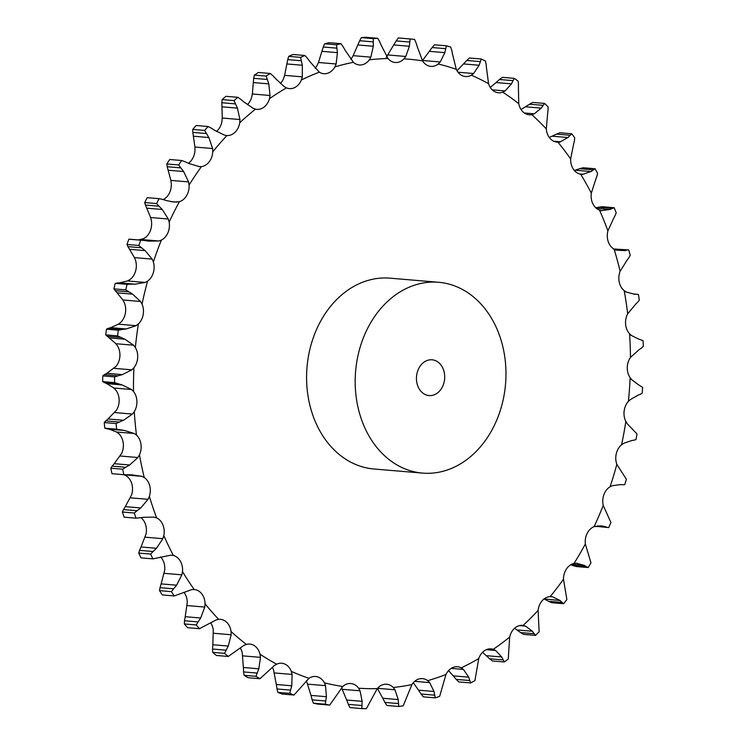 <?xml version="1.0" encoding="UTF-8"?>
<svg xmlns="http://www.w3.org/2000/svg" width="746" height="746" viewBox="0 0 746 746"><rect width="100%" height="100%" fill="white"/><g stroke="black" fill="none" stroke-linecap="round" stroke-linejoin="round"><path stroke-width="1.12" d="M457.018 70.739L466.772 60.482L480.405 61.629L481.31 59.009A335.831 263.916 94.8 0 1 485.459 61.051L486.159 64.464M486.094 64.016L486.644 69.378M480.405 61.629L479.137 65.256L473.579 73.528L471.351 75.197A15.321 12.039 94.8 0 1 465.504 76.54A15.321 12.039 94.8 0 1 462.818 75.915A15.321 12.039 94.8 0 1 456.282 69.313A315.521 247.952 94.8 0 0 438.21 64.007A15.321 12.039 94.8 0 1 430.862 66.375A15.321 12.039 94.8 0 1 429.799 66.226A15.321 12.039 94.8 0 1 422.553 60.874A315.521 247.952 94.8 0 0 403.978 58.85A15.321 12.039 94.8 0 1 395.837 62.515A15.321 12.039 94.8 0 1 395.231 62.487A15.321 12.039 94.8 0 1 388.041 58.533A315.521 247.952 94.8 0 0 369.317 59.811A15.321 12.039 94.8 0 1 361.614 64.865A15.321 12.039 94.8 0 1 359.32 64.949A15.321 12.039 94.8 0 1 353.408 62.319A315.521 247.952 94.8 0 0 334.898 66.888A15.321 12.039 94.8 0 1 327.783 73.22A15.321 12.039 94.8 0 1 323.829 73.714A15.321 12.039 94.8 0 1 319.325 72.166A315.521 247.952 94.8 0 0 301.403 79.934A15.321 12.039 94.8 0 1 295.006 87.422A15.321 12.039 94.8 0 1 289.439 88.615A15.321 12.039 94.8 0 1 286.473 87.869A315.521 247.952 94.8 0 0 269.474 98.686A15.321 12.039 94.8 0 1 263.925 107.191A15.321 12.039 94.8 0 1 256.829 109.364A15.321 12.039 94.8 0 1 255.477 109.149A315.521 247.952 94.8 0 0 239.727 122.801A15.321 12.039 94.8 0 1 235.139 132.154A15.321 12.039 94.8 0 1 226.933 135.567A315.521 247.952 94.8 0 0 212.759 151.783A15.321 12.039 94.8 0 1 209.216 161.807A15.321 12.039 94.8 0 1 201.42 166.619A315.521 247.952 94.8 0 0 189.074 185.092A15.321 12.039 94.8 0 1 186.649 195.583A15.321 12.039 94.8 0 1 179.413 201.7A315.521 247.952 94.8 0 0 169.156 222.066A15.321 12.039 94.8 0 1 167.887 232.827A15.321 12.039 94.8 0 1 161.35 240.128A315.521 247.952 94.8 0 0 153.368 261.995A15.321 12.039 94.8 0 1 153.294 272.812A15.321 12.039 94.8 0 1 147.587 281.149A315.521 247.952 94.8 0 0 142.038 304.088A15.321 12.039 94.8 0 1 143.148 314.756A15.321 12.039 94.8 0 1 138.383 323.969A315.521 247.952 94.8 0 0 135.371 347.543A15.321 12.039 94.8 0 1 137.656 357.847A15.321 12.039 94.8 0 1 133.916 367.759A315.521 247.952 94.8 0 0 133.515 391.491A15.321 12.039 94.8 0 1 136.91 401.236A15.321 12.039 94.8 0 1 134.28 411.661A315.521 247.952 94.8 0 0 136.49 435.105A15.321 12.039 94.8 0 1 140.947 444.094A15.321 12.039 94.8 0 1 139.465 454.818A315.521 247.952 94.8 0 0 144.239 477.515A15.321 12.039 94.8 0 1 149.666 485.581A15.321 12.039 94.8 0 1 149.377 496.398A315.521 247.952 94.8 0 0 156.623 517.901A15.321 12.039 94.8 0 1 162.908 524.886A15.321 12.039 94.8 0 1 163.812 535.591A315.521 247.952 94.8 0 0 173.389 555.481A15.321 12.039 94.8 0 1 180.42 561.244A15.321 12.039 94.8 0 1 182.49 571.622A315.521 247.952 94.8 0 0 194.212 589.517A15.321 12.039 94.8 0 1 194.277 589.517A15.321 12.039 94.8 0 1 201.849 593.947A15.321 12.039 94.8 0 1 205.047 603.803A315.521 247.952 94.8 0 0 218.69 619.348A15.321 12.039 94.8 0 1 220.443 619.339A15.321 12.039 94.8 0 1 226.784 622.369A15.321 12.039 94.8 0 1 231.055 631.508A315.521 247.952 94.8 0 0 246.348 644.404A15.321 12.039 94.8 0 1 249.77 644.068A15.321 12.039 94.8 0 1 254.74 645.943A15.321 12.039 94.8 0 1 260 654.186A315.521 247.952 94.8 0 0 276.645 664.182A15.321 12.039 94.8 0 1 281.708 663.241A15.321 12.039 94.8 0 1 285.177 664.22A15.321 12.039 94.8 0 1 291.322 671.4A315.521 247.952 94.8 0 0 308.993 678.3A15.321 12.039 94.8 0 1 315.614 676.482A15.321 12.039 94.8 0 1 317.498 676.836A15.321 12.039 94.8 0 1 324.398 682.823A315.521 247.952 94.8 0 0 342.768 686.497A15.321 12.039 94.8 0 1 350.834 683.523A15.321 12.039 94.8 0 1 351.068 683.55A15.321 12.039 94.8 0 1 358.602 688.222A315.521 247.952 94.8 0 0 377.299 688.595A15.321 12.039 94.8 0 1 385.244 684.231A15.321 12.039 94.8 0 1 386.689 684.241A15.321 12.039 94.8 0 1 393.263 687.504A315.521 247.952 94.8 0 0 411.923 684.567A15.321 12.039 94.8 0 1 419.355 678.86A15.321 12.039 94.8 0 1 422.478 678.608A15.321 12.039 94.8 0 1 427.7 680.669A315.521 247.952 94.8 0 0 445.968 674.487A15.321 12.039 94.8 0 1 452.738 667.558A15.321 12.039 94.8 0 1 457.512 666.747A15.321 12.039 94.8 0 1 461.252 667.866A315.521 247.952 94.8 0 0 478.764 658.55A15.321 12.039 94.8 0 1 484.741 650.531A15.321 12.039 94.8 0 1 491.092 648.88A15.321 12.039 94.8 0 1 493.255 649.328A315.521 247.952 94.8 0 0 509.667 637.065A15.321 12.039 94.8 0 1 514.749 628.113A15.321 12.039 94.8 0 1 522.573 625.362A15.321 12.039 94.8 0 1 523.095 625.418A315.521 247.952 94.8 0 0 538.099 610.452A15.321 12.039 94.8 0 1 542.174 600.735A15.321 12.039 94.8 0 1 550.194 596.613A315.521 247.952 94.8 0 0 563.482 579.222A15.321 12.039 94.8 0 1 566.475 568.946A15.321 12.039 94.8 0 1 574.01 563.463A315.521 247.952 94.8 0 0 585.34 543.993A15.321 12.039 94.8 0 1 587.195 533.343A15.321 12.039 94.8 0 1 594.096 526.62A315.521 247.952 94.8 0 0 602.927 506.245A315.521 247.952 94.8 0 0 603.234 505.452L610.918 522.508A335.831 263.916 94.8 0 1 608.717 527.608L608.605 527.599M486.616 68.93L488.555 83.664A15.321 12.039 94.8 0 0 494.272 91.394A15.321 12.039 94.8 0 0 498.505 92.784A15.321 12.039 94.8 0 0 502.757 92.187L505.126 90.928L511.486 83.869L496.025 82.564L490.29 87.422M481.31 59.009L469.439 58.011L466.772 60.482M518.433 88.849L518.759 103.657A15.321 12.039 94.8 0 0 523.543 112.376A15.321 12.039 94.8 0 0 529.212 114.791A15.321 12.039 94.8 0 0 531.805 114.66L534.276 113.83L524.345 112.991M547.583 114.306L546.305 128.909A15.321 12.039 94.8 0 0 550.054 138.43A15.321 12.039 94.8 0 0 557.029 142.132A15.321 12.039 94.8 0 0 557.933 142.169L560.46 141.787L553.663 141.208M573.478 144.808L570.653 158.926A15.321 12.039 94.8 0 0 573.292 169.072A15.321 12.039 94.8 0 0 580.649 174.182L583.176 174.256L579.642 173.958M595.634 179.758L591.317 193.111A15.321 12.039 94.8 0 0 592.809 203.686A15.321 12.039 94.8 0 0 599.486 210.074L601.854 210.596M613.604 218.485L607.915 230.822A15.321 12.039 94.8 0 0 608.223 241.611A15.321 12.039 94.8 0 0 614.098 249.155L616.476 250.124M627.041 260.223L620.122 271.302A15.321 12.039 94.8 0 0 619.236 282.1A15.321 12.039 94.8 0 0 624.188 290.651L626.426 292.05M635.685 304.172L627.684 313.777A15.321 12.039 94.8 0 0 625.624 324.379A15.321 12.039 94.8 0 0 629.559 333.77L631.61 335.56M639.369 349.464L630.463 357.409A15.321 12.039 94.8 0 0 627.274 367.61A15.321 12.039 94.8 0 0 630.118 377.653L631.937 379.807M638.026 395.221L630.519 399.464L628.412 401.367A15.321 12.039 94.8 0 0 624.15 410.953A15.321 12.039 94.8 0 0 625.847 421.462L627.405 423.933L637 433.939A335.831 263.916 94.8 0 1 635.974 439.553L634.231 440.121M631.666 440.56L623.842 443.264L621.558 444.775A15.321 12.039 94.8 0 0 616.308 453.577A15.321 12.039 94.8 0 0 616.83 464.338L626.37 479.258A335.831 263.916 94.8 0 1 624.738 484.667L622.975 484.769M620.439 484.592L612.466 485.702L610.042 486.802A15.321 12.039 94.8 0 0 603.915 494.635A15.321 12.039 94.8 0 0 603.234 505.452M422.516 473.095L373.914 468.992A95.749 75.243 -85.2 0 1 307.007 367.246A95.749 75.243 -85.2 0 1 390.046 278.174L438.648 282.286A95.749 75.243 94.8 0 0 355.609 371.349A95.749 75.243 94.8 0 0 422.516 473.095A95.749 75.243 94.8 0 0 497.629 417.947A95.749 75.243 94.8 0 0 438.648 282.286M458.016 72.213L473.579 73.528M463.676 63.951L479.137 65.256M307.846 684.166L325.536 685.658L326.422 696.708L310.97 695.403L306.625 681.322A15.321 12.039 94.8 0 0 306.317 680.762M274.435 672.939L292.124 674.431L291.761 685.788L276.3 684.483L273.549 669.899A15.321 12.039 94.8 0 0 272.393 667.493M242.767 655.855L260.457 657.357L258.825 668.798L243.364 667.483L242.226 652.685A15.321 12.039 94.8 0 0 240.296 648.05M213.468 633.251L231.157 634.753L228.267 646.055L212.806 644.749L213.281 630.006A15.321 12.039 94.8 0 0 210.642 622.826M187.106 605.565L204.796 607.067L200.674 618.005L185.213 616.7L187.274 602.302A15.321 12.039 94.8 0 0 184.076 592.445A15.321 12.039 94.8 0 0 183.936 592.268M164.185 573.338L181.875 574.83L176.588 585.2L161.136 583.894L164.717 570.121A15.321 12.039 94.8 0 0 162.647 559.742A15.321 12.039 94.8 0 0 160.567 556.936M145.162 537.185L162.852 538.687L156.483 548.273L141.022 546.958L146.039 534.089A15.321 12.039 94.8 0 0 145.134 523.384A15.321 12.039 94.8 0 0 141.059 517.761M130.401 497.824L148.09 499.316L140.742 507.942L125.281 506.637L131.604 494.896A15.321 12.039 94.8 0 0 131.893 484.079A15.321 12.039 94.8 0 0 126.466 476.013L124.153 474.829L141.843 476.321L144.239 477.515M120.199 456.011L137.889 457.512L129.673 464.991L114.213 463.686L121.691 453.316A15.321 12.039 94.8 0 0 123.165 442.592A15.321 12.039 94.8 0 0 118.717 433.603L116.562 432.009L134.252 433.501L136.49 435.105M114.735 412.575L132.424 414.067L123.491 420.268L108.03 418.954L116.507 410.16A15.321 12.039 94.8 0 0 119.136 399.735A15.321 12.039 94.8 0 0 115.742 389.99L113.802 388.013L131.492 389.515L133.515 391.491M114.138 368.337L131.828 369.839L122.316 374.623L106.855 373.317L116.143 366.258A15.321 12.039 94.8 0 0 119.882 356.346A15.321 12.039 94.8 0 0 117.598 346.041L115.91 343.72L133.599 345.212L135.371 347.543M118.4 324.184L136.089 325.676L126.177 328.967L110.716 327.662L118.4 324.184L120.61 322.468A15.321 12.039 94.8 0 0 125.375 313.255A15.321 12.039 94.8 0 0 124.265 302.587L122.857 299.976L140.546 301.468L142.038 304.088M127.454 280.953L145.144 282.445L134.998 284.17L119.537 282.865L127.454 280.953L129.813 279.647A15.321 12.039 94.8 0 0 135.52 271.311A15.321 12.039 94.8 0 0 135.595 260.494L134.494 257.631L152.184 259.123L153.368 261.995M138.476 239.942L143.577 238.627A15.321 12.039 94.8 0 0 150.114 231.325A15.321 12.039 94.8 0 0 151.382 220.564L150.608 217.515L168.298 219.016L169.156 222.066M163.178 199.592A15.321 12.039 94.8 0 0 168.876 194.081A15.321 12.039 94.8 0 0 171.3 183.591L170.881 180.411L188.57 181.903L189.074 185.092M188.402 163.243A15.321 12.039 94.8 0 0 191.442 160.306A15.321 12.039 94.8 0 0 194.986 150.282L194.92 147.037L212.61 148.529L212.759 151.783M216.526 131.417A15.321 12.039 94.8 0 0 217.366 130.653A15.321 12.039 94.8 0 0 221.954 121.3L222.252 118.036L239.942 119.537L239.727 122.801M247.374 104.654A15.321 12.039 94.8 0 0 251.691 97.185L252.344 93.987L270.033 95.488L269.474 98.686M280.431 83.459A15.321 12.039 94.8 0 0 283.629 78.433L284.618 75.355L302.307 76.847L301.403 79.934M315.129 68.222A15.321 12.039 94.8 0 0 317.125 65.387L318.449 62.487L336.138 63.988L334.898 66.888M350.788 59.26A15.321 12.039 94.8 0 0 351.543 58.309L353.156 55.652L370.846 57.153L369.317 59.811M452.729 54.943L456.282 69.313M514.264 78.349L502.384 77.342L499.475 79.486L513.099 80.643L514.264 78.349A335.831 263.916 94.8 0 1 518.116 81.109L518.461 84.475M513.248 80.316L511.308 84.186M518.442 84.037L518.414 89.287M422.413 60.64L432.12 47.539L445.744 48.686L446.369 45.795A335.831 263.916 94.8 0 1 450.724 47.073L451.787 50.458M445.744 48.686L444.877 52.64L440.243 61.965L438.21 64.007M451.684 50.01L452.803 55.39M422.553 60.473L440.243 61.965M417.443 47.157L422.553 60.874M521.053 109.522L529.585 104.198L543.209 105.354L544.58 103.424A335.831 263.916 94.8 0 1 548.077 106.864L548.058 110.119M543.209 105.354L541.279 108.114L534.276 113.83M548.096 109.699L547.517 114.725M386.204 57.349L396.182 40.909L409.806 42.065L410.113 38.951A335.831 263.916 94.8 0 1 414.59 39.435L416.026 42.746M409.806 42.065L409.377 46.271L405.777 56.472L403.978 58.85M415.867 42.298L417.574 47.595M388.088 54.98L405.777 56.472M381.448 45.72L388.041 58.533M549.289 137.478L556.516 134.131L570.14 135.278L571.678 133.758A335.831 263.916 94.8 0 1 574.737 137.796L574.392 140.882M570.14 135.278L567.958 137.534L552.497 136.22M568.62 137.096L559.631 142.206M574.467 140.49L573.376 145.2M353.156 55.652L359.665 40.741L373.289 41.888L373.261 38.615A335.831 263.916 94.8 0 1 377.765 38.307L379.555 41.459M373.289 41.888L373.317 46.271L370.846 57.153M379.35 41.03L381.626 46.14M581.414 174.275L580.649 174.182A315.521 247.952 94.8 0 1 591.317 193.111M345.445 50.663L353.408 62.319M574.373 170.498L579.735 168.689L593.359 169.836L595.028 168.755A335.831 263.916 94.8 0 1 597.602 173.314L596.931 176.177M593.359 169.836L590.991 171.533L575.53 170.228M591.69 171.254L582.309 174.517M597.052 175.814L595.485 180.122M318.449 62.487L323.27 47.017L336.903 48.164L336.511 44.788A335.831 263.916 94.8 0 1 340.969 43.688L343.095 46.634M336.903 48.164L337.406 52.64L336.138 63.988M342.843 46.233L345.659 51.064M310.122 61.881L319.325 72.166M595.802 207.817L598.805 207.211L612.438 208.367L614.172 207.733A335.831 263.916 94.8 0 1 616.196 212.731L615.254 215.305M612.438 208.367L609.939 209.477L596.399 208.33M610.648 209.356L601.09 210.708M615.403 214.988L613.417 218.802M284.618 75.355L287.723 59.624L301.347 60.78L300.591 57.367A335.831 263.916 94.8 0 1 304.909 55.493L307.343 58.179M301.347 60.78L302.335 65.256L302.307 76.847M307.054 57.806L310.383 62.254M276.179 79.179L284.133 86.517L286.473 87.869M613.818 248.987L628.738 249.929A335.831 263.916 94.8 0 1 630.183 255.272L628.999 257.51M626.976 250.106L624.421 250.6L615.637 249.863M625.129 250.647L615.599 250.069M629.176 257.239L626.827 260.494M252.344 93.987L253.696 78.321L267.32 79.468L266.201 76.092A335.831 263.916 94.8 0 1 270.294 73.481L273.008 75.85M267.32 79.468L268.793 83.869L270.033 95.488M272.672 75.523L276.477 79.505M244.278 102.193L252.997 108.217L255.477 109.149M636.599 294.222L638.445 294.53A335.831 263.916 94.8 0 1 639.285 300.106L637.886 301.971M634.165 294.129L636.72 294.241L633.559 293.952M634.855 294.325L625.568 291.835M638.091 301.757L635.452 304.387M222.252 118.036L221.86 102.734L235.484 103.89L234.011 100.598A335.831 263.916 94.8 0 1 237.797 97.306L240.753 99.321M235.484 103.89L237.433 108.123L239.942 119.537M240.389 99.032L244.613 102.482M215.025 130.494L224.369 135.082L226.625 135.548M638.977 339.188L643.099 340.67A335.831 263.916 94.8 0 1 643.313 346.368L641.756 347.832M639.63 339.551L630.79 335.187M641.98 347.664L639.117 349.622M194.92 147.037L192.841 132.396L206.465 133.553L204.637 130.419A335.831 263.916 94.8 0 1 208.05 126.512L211.211 128.116M206.465 133.553L208.861 137.534L212.61 148.529M210.81 127.883L215.389 130.727M188.999 163.523L199.396 166.656M198.809 166.591L201.42 166.619M638.763 384.927L642.614 387.444A335.831 263.916 94.8 0 1 642.203 393.151L640.525 394.177M639.359 385.43L631.172 379.285M640.767 394.075L637.755 395.324M170.881 180.411L167.197 166.722L180.821 167.878L178.658 164.959A335.831 263.916 94.8 0 1 181.632 160.511L184.952 161.696M180.821 167.878L183.637 171.543L188.57 181.903M184.532 161.509L189.391 163.7M166.712 200.637L173.79 202.035L179.413 201.7M634.473 440.084L631.396 440.606M150.608 217.515L145.423 205.057L159.047 206.204L156.576 203.565A335.831 263.916 94.8 0 1 159.047 198.66L162.479 199.387M159.047 206.204L162.255 209.486L168.298 219.016M162.041 199.266L167.123 200.758M148.594 241.117L158.805 240.995L161.35 240.128M623.218 484.788L620.168 484.574M134.494 257.631L127.948 246.637L141.572 247.793L138.831 245.471A335.831 263.916 94.8 0 1 140.752 240.203L144.248 240.473M141.572 247.793L145.125 250.619L152.184 259.123M143.791 240.408L149.014 241.182M145.144 282.445L147.587 281.149M127.09 284.338L115.22 283.331L130.597 284.142L127.09 284.338A335.831 263.916 94.8 0 0 125.757 289.868L132.583 294.138L140.546 301.468M130.14 284.142L135.418 284.17M597.481 525.865L604.54 526.462L601.211 525.846L594.096 526.62M607.225 527.329L604.269 526.387M608.717 527.608L595.177 526.256M136.089 325.676L138.383 323.969M570.746 564.778L572.975 565.589L586.598 566.736L588.23 567.557A335.831 263.916 94.8 0 0 590.963 562.866L585.34 543.993M118.334 330.208L106.464 329.2L108.179 328.399L121.803 329.555L118.334 330.208A335.831 263.916 94.8 0 0 117.616 335.887L124.871 339.206L133.599 345.212M121.346 329.611L126.596 328.902M571.641 564.293L584.286 565.356L576.546 563.258L574.01 563.463M577.18 563.305L576.546 563.258M586.813 566.876L584.034 565.216M131.828 369.839L133.916 367.759M563.668 603.719L551.798 602.712L548.552 601.313L562.176 602.46L563.668 603.719A335.831 263.916 94.8 0 0 566.876 599.523L563.482 579.222M114.651 376.916L102.78 375.909L104.403 374.66L118.027 375.816L114.651 376.916A335.831 263.916 94.8 0 0 114.558 382.633L122.139 384.936L131.492 389.515M117.588 375.928L122.736 374.501M544.086 598.926L560.069 600.511L552.702 596.865L550.194 596.613M562.372 602.656L559.845 600.316M132.424 414.067L134.28 411.661M535.516 635.396L523.645 634.389L520.577 632.571L534.201 633.727L535.516 635.396A335.831 263.916 94.8 0 0 539.125 631.787L538.099 610.452M116.115 423.551L104.244 422.544L105.727 420.875L119.351 422.031L116.115 423.551A335.831 263.916 94.8 0 0 116.646 429.202L124.451 430.451L134.252 433.501M104.244 422.544A335.831 263.916 94.8 0 0 104.776 428.195L108.776 429.127L124.451 430.451M118.922 422.208L123.892 420.082M514.553 628.291L516.903 629.95L532.364 631.256L525.548 626.118L523.095 625.418M534.369 633.969L532.168 631.004M137.889 457.512L139.465 454.818M504.315 661.972L492.444 660.965L489.6 658.774L503.224 659.921L504.315 661.972A335.831 263.916 94.8 0 0 508.268 659.016L509.667 637.065M122.698 469.215L110.828 468.208L112.124 466.147L125.748 467.294L122.698 469.215A335.831 263.916 94.8 0 0 123.845 474.68L131.744 474.848L141.843 476.321M125.347 467.528L130.046 464.758M482.522 652.33L486.252 655.669L501.713 656.974L495.586 650.465L493.255 649.328M503.363 660.219L501.545 656.676M148.09 499.316L149.377 496.398M470.679 682.926L458.799 681.928L456.226 679.392L469.849 680.548L470.679 682.926A335.831 263.916 94.8 0 0 474.894 680.688L478.764 658.55M134.271 513.006L122.4 511.998L123.472 509.583L137.096 510.74L134.271 513.006A335.831 263.916 94.8 0 0 136.014 518.181L143.885 517.276L154.096 517.146L156.623 517.901M136.714 511.019L141.087 507.653M448.57 670.589L453.251 675.867L468.712 677.182L463.425 669.414L461.252 667.866M469.952 680.884L468.581 676.836M162.852 538.687L163.812 535.591M435.254 697.864L423.383 696.857L421.098 694.032L434.722 695.188L435.254 697.864A335.831 263.916 94.8 0 0 439.655 696.372L445.968 674.487M150.608 554.082L138.728 553.075L139.539 550.352L153.163 551.508L150.608 554.082A335.831 263.916 94.8 0 0 152.911 558.875L170.787 555.173L173.389 555.481M152.818 551.826L156.8 547.946M413.312 682.711L418.534 690.162L433.995 691.467L429.668 682.609L427.7 680.669M434.787 695.561L433.902 691.094M181.875 574.83L182.49 571.622M398.737 706.481L386.866 705.474L384.908 702.415L398.532 703.571L398.737 706.481A335.831 263.916 94.8 0 0 403.232 705.772L411.923 684.567M171.384 591.634L159.513 590.636L160.017 587.652L173.65 588.808L171.384 591.634A335.831 263.916 94.8 0 0 174.21 595.951L191.591 589.666L194.212 589.517M173.333 589.163L176.867 584.836M377.299 688.288L382.782 698.265L398.243 699.571L394.988 689.789L393.263 687.504M398.55 703.963L398.196 699.17M204.796 607.067L205.047 603.803M361.838 708.607L349.967 707.609L348.354 704.373L361.978 705.52L361.838 708.607A335.831 263.916 94.8 0 0 366.342 708.7L377.299 688.595M196.207 624.943L184.327 623.945L184.514 620.765L198.147 621.912L196.207 624.943A335.831 263.916 94.8 0 0 199.49 628.692L216.098 619.945L218.69 619.348M197.876 622.304L200.916 617.613M341.528 687.765L346.694 700.028L362.155 701.333L360.048 690.805L358.602 688.222M361.941 705.94L362.155 700.914M231.157 634.753L231.055 631.508M325.275 704.215L313.395 703.217L312.145 699.86L325.769 701.007L325.275 704.215A335.831 263.916 94.8 0 0 329.695 705.101L342.768 686.497M224.583 653.356L212.713 652.358L212.554 649.039L226.178 650.186L224.583 653.356A335.831 263.916 94.8 0 0 228.267 656.461L243.839 645.439L246.348 644.404M225.954 650.596L228.463 645.635M325.536 685.658L324.398 682.823M325.694 701.436L326.478 696.27M260.457 657.357L260 654.186M289.756 693.379L277.876 692.381L276.99 688.968L290.623 690.125L289.756 693.379A335.831 263.916 94.8 0 0 294.008 695.048L308.993 678.3M255.971 676.324L244.101 675.317L243.578 671.922L257.202 673.069L255.971 676.324A335.831 263.916 94.8 0 0 259.981 678.729L274.258 665.637L276.645 664.182M257.025 673.498L258.974 668.369M292.124 674.431L291.322 671.4M290.492 690.554L291.854 685.35M495.689 82.871L499.839 79.188M432.12 47.539L434.498 44.788L446.369 45.795M529.585 104.198L532.709 102.426L544.58 103.424M396.182 40.909L398.243 37.943L410.113 38.951M556.516 134.131L559.808 132.76L571.678 133.758M359.665 40.741L361.381 37.608A335.831 263.916 94.8 0 1 365.894 37.3L377.765 38.307M579.735 168.689L583.148 167.747L595.028 168.755M323.27 47.017L324.641 43.79A335.831 263.916 94.8 0 1 329.098 42.69L340.969 43.688M598.805 207.211L602.292 206.726L614.172 207.733M287.723 59.624L288.721 56.36A335.831 263.916 94.8 0 1 293.038 54.495L304.909 55.493M613.352 248.95L628.738 249.929M253.696 78.321L254.33 75.085A335.831 263.916 94.8 0 1 258.424 72.483L270.294 73.481M221.86 102.734L222.131 99.591A335.831 263.916 94.8 0 1 225.926 96.309L237.797 97.306M192.841 132.396L192.757 129.412A335.831 263.916 94.8 0 1 196.179 125.505L208.05 126.512M167.197 166.722L166.787 163.961A335.831 263.916 94.8 0 1 169.752 159.504L181.632 160.511M145.423 205.057L144.705 202.558A335.831 263.916 94.8 0 1 147.176 197.653L159.047 198.66M127.948 246.637L126.96 244.464A335.831 263.916 94.8 0 1 128.881 239.196L130.625 239.326M122.857 299.976L113.886 288.861A335.831 263.916 94.8 0 1 115.22 283.331M119.808 282.855L116.73 283.004M594.804 526.368L596.725 526.601M115.91 343.72L105.736 334.879A335.831 263.916 94.8 0 1 106.464 329.2M110.986 327.587L107.937 328.473M572.975 565.589L576.36 566.55L588.23 567.557M114.595 388.461L106.063 383.202M122.139 384.936L106.687 383.63L102.687 381.626A335.831 263.916 94.8 0 1 102.78 375.909M107.116 373.186L104.179 374.8M544.226 599.001L548.963 601.518M117.402 432.298L108.319 428.866M108.273 418.767L105.512 421.07M516.558 629.689L520.96 632.841M124.153 474.829L122.773 474.605M124.964 474.792L111.975 473.673A335.831 263.916 94.8 0 1 110.828 468.208M114.436 463.443L111.937 466.39M485.935 655.361L489.954 659.082M122.4 511.998A335.831 263.916 94.8 0 0 124.144 517.183L136.014 518.181M125.477 506.338L123.304 509.882M452.962 675.522L456.543 679.746M138.728 553.075A335.831 263.916 94.8 0 0 141.041 557.868L152.911 558.875M141.19 546.622L139.409 550.697M418.292 689.78L421.378 694.423M159.513 590.636A335.831 263.916 94.8 0 0 162.33 594.944L174.21 595.951M161.257 583.512L159.924 588.034M382.586 697.855L385.141 702.835M184.327 623.945A335.831 263.916 94.8 0 0 187.619 627.684L199.49 628.692M185.297 616.289L184.467 621.166M346.545 699.589L348.531 704.802M212.713 652.358A335.831 263.916 94.8 0 0 216.396 655.464L228.267 656.461M212.843 644.32L212.545 649.468M313.395 703.217A335.831 263.916 94.8 0 0 317.824 704.093L329.695 705.101M310.868 694.955L312.285 700.308M244.101 675.317A335.831 263.916 94.8 0 0 248.11 677.722L259.981 678.729M243.355 667.045L243.616 672.36M277.876 692.381A335.831 263.916 94.8 0 0 282.137 694.041L294.008 695.048M276.244 684.035L277.083 689.425M429.416 51.334L444.877 52.64M525.818 106.809L541.279 108.114M393.916 44.965L409.377 46.271M357.856 44.965L373.317 46.271M373.261 38.615L361.381 37.608M321.946 51.334L337.406 52.64M336.511 44.788L324.641 43.79M286.874 63.951L302.335 65.256M300.591 57.367L288.721 56.36M253.332 82.564L268.793 83.869M266.201 76.092L254.33 75.085M221.972 106.818L237.433 108.123M234.011 100.598L222.131 99.591M193.4 136.229L208.861 137.534M204.637 130.419L192.757 129.412M168.186 170.237L183.637 171.543M178.658 164.959L166.787 163.961M146.794 208.181L162.255 209.486M156.576 203.565L144.705 202.558M140.752 240.203L128.881 239.196M129.664 249.304L145.125 250.619M138.831 245.471L126.96 244.464M125.757 289.868L113.886 288.861M117.122 292.833L132.583 294.138M115.117 290.67L128.741 291.826M117.616 335.887L105.736 334.879M109.41 337.901L124.871 339.206M107.172 336.287L120.796 337.434M114.558 382.633L102.687 381.626M104.272 382.605L117.896 383.752M116.646 429.202L104.776 428.195M106.464 428.717L120.097 429.873M123.845 474.68L111.975 473.673M443.152 385.234A17.951 14.109 94.8 0 0 432.093 359.796A17.951 14.109 94.8 0 0 416.52 376.497A17.951 14.109 94.8 0 0 429.071 395.576A17.951 14.109 94.8 0 0 443.152 385.234M488.555 83.664A315.521 247.952 94.8 0 0 471.351 75.197M518.759 103.657A315.521 247.952 94.8 0 0 502.757 92.187M546.305 128.909A315.521 247.952 94.8 0 0 531.805 114.66M570.653 158.926A315.521 247.952 94.8 0 0 557.933 142.169M607.915 230.822A315.521 247.952 94.8 0 0 599.486 210.074M620.122 271.302A315.521 247.952 94.8 0 0 614.098 249.155M627.684 313.777A315.521 247.952 94.8 0 0 624.188 290.651M630.463 357.409A315.521 247.952 94.8 0 0 629.559 333.77M628.412 401.367A315.521 247.952 94.8 0 0 630.118 377.653M621.558 444.775A315.521 247.952 94.8 0 0 625.847 421.462M610.042 486.802A315.521 247.952 94.8 0 0 616.83 464.338M492.248 89.837L505.126 90.928M170.657 201.606L176.811 202.119M141.115 239.503L158.805 240.995M549.923 596.632L552.702 596.865M519.468 625.605L525.548 626.118M486.345 649.682L495.586 650.465M451.19 668.379L463.425 669.414M414.683 681.34L429.668 682.609M377.541 688.316L394.988 689.789M342.358 689.313L360.048 690.805M142.682 240.296L129.823 239.205"/></g></svg>
